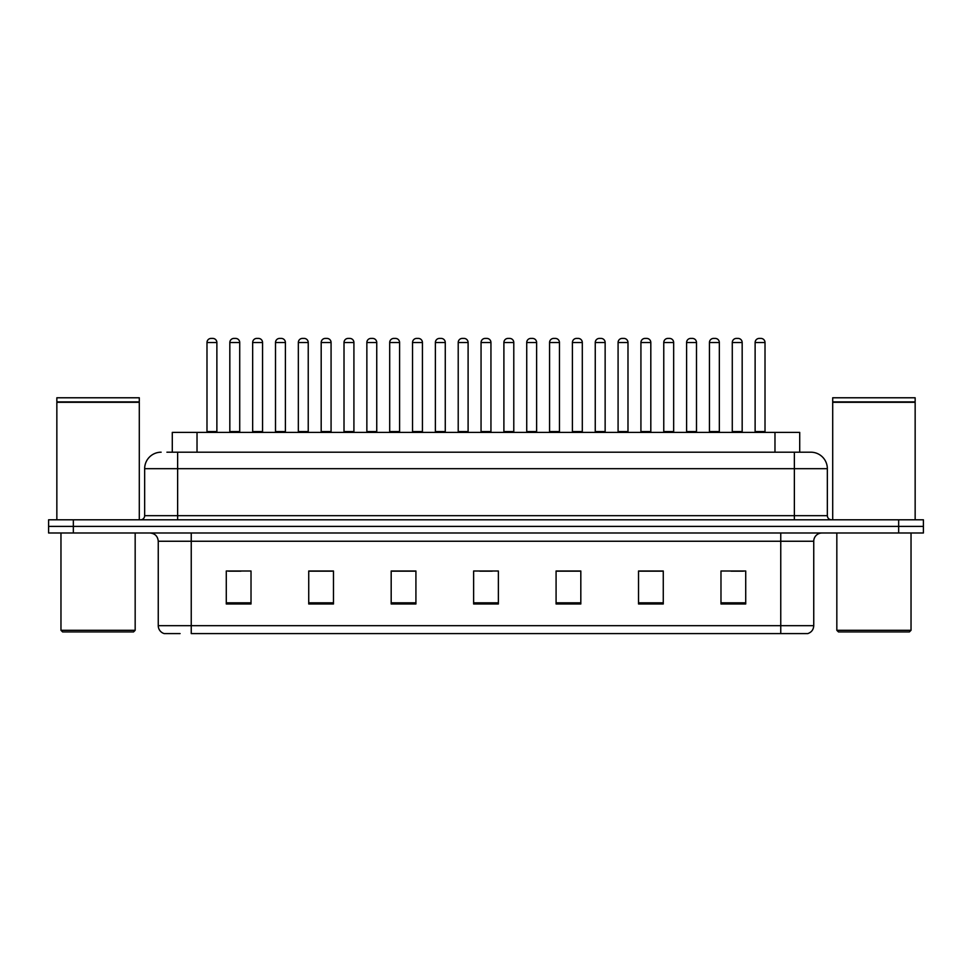 <?xml version="1.0" encoding="UTF-8"?>
<svg xmlns="http://www.w3.org/2000/svg" width="972" height="972" viewBox="0 0 972 972"><rect width="100%" height="100%" fill="white"/><g stroke="black" fill="none" stroke-linecap="round" stroke-linejoin="round"><path stroke-width="1.46" d="M172.287 452.199L172.287 432.406L799.713 432.406L799.713 452.199M180.087 633.586L164.608 633.586M813.746 625.676C813.515 629.625 811.535 632.262 807.805 633.586L780.759 633.586L780.759 625.676L813.746 625.676L813.746 541.246A8.25 8.25 0 0 1 821.984 532.996M164.195 633.586A8.25 8.25 0 0 1 158.254 625.676L158.254 541.246C157.768 536.24 155.022 533.482 150.016 532.996M73.337 519.801L923.4 519.801L923.4 526.399L48.6 526.399L48.6 532.996L73.337 532.996L73.337 526.399L48.6 526.399L48.6 519.801L73.337 519.801L73.337 526.399L923.4 526.399L923.4 532.996L73.337 532.996M745.718 603.989L745.718 571.001L720.981 571.001L720.981 603.989L745.718 603.989M663.269 603.989L663.269 571.001L638.531 571.001L638.531 603.989L663.269 603.989M580.819 603.989L580.819 571.001L556.081 571.001L556.081 603.989L580.819 603.989M251.019 603.989L251.019 571.001L226.282 571.001L226.282 603.989L251.019 603.989M333.469 603.989L333.469 571.001L308.732 571.001L308.732 603.989L333.469 603.989M415.919 603.989L415.919 571.001L391.181 571.001L391.181 603.989L415.919 603.989M498.369 603.989L498.369 571.001L473.631 571.001L473.631 603.989L498.369 603.989M780.759 633.586L191.241 633.586L191.241 625.676L780.759 625.676L780.759 541.246L158.254 541.246M662.527 571.172L652.054 571.172M639.685 571.172L663.269 571.172M731.041 571.172L743.41 571.172M411.302 571.172L400.829 571.172M308.732 571.172L332.315 571.172M319.946 571.172L309.473 571.172M228.59 571.172L240.959 571.172M571.172 571.172L560.698 571.172M479.816 571.172L492.184 571.172M415.919 571.172L391.181 571.172M580.819 571.172L556.081 571.172M167.293 452.199L805.083 452.199M166.917 452.199L177.633 452.199L177.633 468.686L144.658 468.686L144.658 515.682A4.119 4.119 0 0 1 140.527 519.801M161.145 452.199A16.488 16.488 0 0 0 144.658 468.686M810.855 452.199A16.488 16.488 0 0 1 827.342 468.686L794.367 468.686L794.367 452.199L810.599 452.199M827.342 468.686L827.342 515.682C827.561 518.161 828.946 519.534 831.473 519.801M216.878 342.533L206.987 342.533A4.119 4.119 0 0 1 211.106 338.414L212.759 338.414A4.119 4.119 0 0 1 216.878 342.533L216.878 431.58A0.826 0.826 0 0 0 217.704 432.406M206.987 342.533L206.987 431.58A0.826 0.826 0 0 1 206.161 432.406M229.829 342.533A4.119 4.119 0 0 1 233.948 338.414L235.601 338.414A4.119 4.119 0 0 1 239.72 342.533L229.829 342.533L229.829 431.58A0.826 0.826 0 0 1 229.003 432.406M239.72 342.533L239.72 431.58A0.826 0.826 0 0 0 240.546 432.406M262.562 342.533L252.659 342.533A4.119 4.119 0 0 1 256.79 338.414L258.43 338.414A4.119 4.119 0 0 1 262.562 342.533L262.562 431.58A0.826 0.826 0 0 0 263.388 432.406M252.659 342.533L252.659 431.58A0.826 0.826 0 0 1 251.845 432.406M308.233 342.533L298.343 342.533A4.119 4.119 0 0 1 302.462 338.414L304.115 338.414A4.119 4.119 0 0 1 308.233 342.533L308.233 431.58A0.826 0.826 0 0 0 309.06 432.406M298.343 342.533L298.343 431.58A0.826 0.826 0 0 1 297.517 432.406M353.917 342.533L344.015 342.533A4.119 4.119 0 0 1 348.146 338.414L349.786 338.414A4.119 4.119 0 0 1 353.917 342.533L353.917 431.58A0.826 0.826 0 0 0 354.744 432.406M344.015 342.533L344.015 431.58A0.826 0.826 0 0 1 343.201 432.406M399.589 342.533L389.699 342.533A4.119 4.119 0 0 1 393.818 338.414L395.47 338.414A4.119 4.119 0 0 1 399.589 342.533L399.589 431.58A0.826 0.826 0 0 0 400.415 432.406M389.699 342.533L389.699 431.58A0.826 0.826 0 0 1 388.873 432.406M275.501 342.533A4.119 4.119 0 0 1 279.632 338.414L281.273 338.414A4.119 4.119 0 0 1 285.404 342.533L275.501 342.533L275.501 431.58A0.826 0.826 0 0 1 274.675 432.406M285.404 342.533L285.404 431.58A0.826 0.826 0 0 0 286.218 432.406M321.185 342.533A4.119 4.119 0 0 1 325.304 338.414L326.957 338.414A4.119 4.119 0 0 1 331.075 342.533L321.185 342.533L321.185 431.58A0.826 0.826 0 0 1 320.359 432.406M331.075 342.533L331.075 431.58A0.826 0.826 0 0 0 331.902 432.406M366.857 342.533A4.119 4.119 0 0 1 370.976 338.414L372.628 338.414A4.119 4.119 0 0 1 376.747 342.533L366.857 342.533L366.857 431.58A0.826 0.826 0 0 1 366.031 432.406M376.747 342.533L376.747 431.58A0.826 0.826 0 0 0 377.573 432.406M133.529 631.934L62.621 631.934L60.969 630.293L135.169 630.293L133.529 631.934M60.969 532.996L60.969 630.293M135.169 532.996L135.169 630.293M56.85 402.311L139.3 402.311L56.85 402.311L56.85 519.801M139.3 402.311L139.3 519.801M138.887 401.898L57.263 401.898M139.3 401.485L139.3 397.779L56.85 397.779L56.85 401.485M909.379 631.934L838.472 631.934L836.831 630.293L911.031 630.293L909.379 631.934M836.831 532.996L836.831 630.293M911.031 532.996L911.031 630.293M832.7 402.311L915.15 402.311L832.7 402.311L832.7 519.801M915.15 402.311L915.15 519.801M914.737 401.898L833.113 401.898M915.15 401.485L915.15 397.779L832.7 397.779L832.7 401.485M445.273 342.533L435.371 342.533A4.119 4.119 0 0 1 439.502 338.414L441.142 338.414A4.119 4.119 0 0 1 445.273 342.533L445.273 431.58A0.826 0.826 0 0 0 446.099 432.406M435.371 342.533L435.371 431.58A0.826 0.826 0 0 1 434.557 432.406M490.945 342.533L481.055 342.533A4.119 4.119 0 0 1 485.174 338.414L486.826 338.414A4.119 4.119 0 0 1 490.945 342.533L490.945 431.58A0.826 0.826 0 0 0 491.771 432.406M481.055 342.533L481.055 431.58A0.826 0.826 0 0 1 480.229 432.406M536.629 342.533L526.727 342.533A4.119 4.119 0 0 1 530.858 338.414L532.498 338.414A4.119 4.119 0 0 1 536.629 342.533L536.629 431.58A0.826 0.826 0 0 0 537.443 432.406M526.727 342.533L526.727 431.58A0.826 0.826 0 0 1 525.901 432.406M412.541 342.533A4.119 4.119 0 0 1 416.66 338.414L418.312 338.414A4.119 4.119 0 0 1 422.431 342.533L412.541 342.533L412.541 431.58A0.826 0.826 0 0 1 411.715 432.406M422.431 342.533L422.431 431.58A0.826 0.826 0 0 0 423.257 432.406M458.213 342.533A4.119 4.119 0 0 1 462.332 338.414L463.984 338.414A4.119 4.119 0 0 1 468.103 342.533L458.213 342.533L458.213 431.58A0.826 0.826 0 0 1 457.387 432.406M468.103 342.533L468.103 431.58A0.826 0.826 0 0 0 468.929 432.406M503.897 342.533A4.119 4.119 0 0 1 508.016 338.414L509.668 338.414A4.119 4.119 0 0 1 513.787 342.533L503.897 342.533L503.897 431.58A0.826 0.826 0 0 1 503.071 432.406M513.787 342.533L513.787 431.58A0.826 0.826 0 0 0 514.613 432.406M582.301 342.533L572.411 342.533A4.119 4.119 0 0 1 576.53 338.414L578.182 338.414A4.119 4.119 0 0 1 582.301 342.533L582.301 431.58A0.826 0.826 0 0 0 583.127 432.406M572.411 342.533L572.411 431.58A0.826 0.826 0 0 1 571.585 432.406M627.985 342.533L618.083 342.533A4.119 4.119 0 0 1 622.214 338.414L623.854 338.414A4.119 4.119 0 0 1 627.985 342.533L627.985 431.58A0.826 0.826 0 0 0 628.799 432.406M618.083 342.533L618.083 431.58A0.826 0.826 0 0 1 617.256 432.406M673.657 342.533L663.767 342.533A4.119 4.119 0 0 1 667.886 338.414L669.538 338.414A4.119 4.119 0 0 1 673.657 342.533L673.657 431.58A0.826 0.826 0 0 0 674.483 432.406M663.767 342.533L663.767 431.58A0.826 0.826 0 0 1 662.94 432.406M719.341 342.533L709.438 342.533A4.119 4.119 0 0 1 713.569 338.414L715.21 338.414A4.119 4.119 0 0 1 719.341 342.533L719.341 431.58A0.826 0.826 0 0 0 720.155 432.406M709.438 342.533L709.438 431.58A0.826 0.826 0 0 1 708.612 432.406M765.013 342.533L755.123 342.533A4.119 4.119 0 0 1 759.241 338.414L760.894 338.414A4.119 4.119 0 0 1 765.013 342.533L765.013 431.58A0.826 0.826 0 0 0 765.839 432.406M755.123 342.533L755.123 431.58A0.826 0.826 0 0 1 754.296 432.406M549.569 342.533A4.119 4.119 0 0 1 553.688 338.414L555.34 338.414A4.119 4.119 0 0 1 559.459 342.533L549.569 342.533L549.569 431.58A0.826 0.826 0 0 1 548.743 432.406M559.459 342.533L559.459 431.58A0.826 0.826 0 0 0 560.285 432.406M595.253 342.533A4.119 4.119 0 0 1 599.372 338.414L601.024 338.414A4.119 4.119 0 0 1 605.143 342.533L595.253 342.533L595.253 431.58A0.826 0.826 0 0 1 594.427 432.406M605.143 342.533L605.143 431.58A0.826 0.826 0 0 0 605.969 432.406M640.925 342.533A4.119 4.119 0 0 1 645.043 338.414L646.696 338.414A4.119 4.119 0 0 1 650.815 342.533L640.925 342.533L640.925 431.58A0.826 0.826 0 0 1 640.098 432.406M650.815 342.533L650.815 431.58A0.826 0.826 0 0 0 651.641 432.406M686.597 342.533A4.119 4.119 0 0 1 690.728 338.414L692.368 338.414A4.119 4.119 0 0 1 696.499 342.533L686.597 342.533L686.597 431.58A0.826 0.826 0 0 1 685.782 432.406M696.499 342.533L696.499 431.58A0.826 0.826 0 0 0 697.325 432.406M732.281 342.533A4.119 4.119 0 0 1 736.399 338.414L738.052 338.414A4.119 4.119 0 0 1 742.171 342.533L732.281 342.533L732.281 431.58A0.826 0.826 0 0 1 731.454 432.406M742.171 342.533L742.171 431.58A0.826 0.826 0 0 0 742.997 432.406M197.024 452.199L197.024 432.406M774.976 452.199L774.976 432.406M780.759 532.996L780.759 541.246L813.746 541.246M158.254 625.676L191.241 625.676L191.241 532.996M898.663 532.996L898.663 519.801M498.369 602.834L473.631 602.834M415.919 602.834L391.181 602.834M333.469 602.834L308.732 602.834M251.019 602.834L226.282 602.834M580.819 602.834L556.081 602.834M663.269 602.834L638.531 602.834M745.718 602.834L720.981 602.834M177.633 519.801L177.633 515.682L827.342 515.682M144.658 515.682L177.633 515.682L177.633 468.686L794.367 468.686L794.367 519.801M206.987 431.58L216.878 431.58M229.829 431.58L239.72 431.58M252.659 431.58L262.562 431.58M298.343 431.58L308.233 431.58M344.015 431.58L353.917 431.58M389.699 431.58L399.589 431.58M275.501 431.58L285.404 431.58M321.185 431.58L331.075 431.58M366.857 431.58L376.747 431.58M435.371 431.58L445.273 431.58M481.055 431.58L490.945 431.58M526.727 431.58L536.629 431.58M412.541 431.58L422.431 431.58M458.213 431.58L468.103 431.58M503.897 431.58L513.787 431.58M572.411 431.58L582.301 431.58M618.083 431.58L627.985 431.58M663.767 431.58L673.657 431.58M709.438 431.58L719.341 431.58M755.123 431.58L765.013 431.58M549.569 431.58L559.459 431.58M595.253 431.58L605.143 431.58M640.925 431.58L650.815 431.58M686.597 431.58L696.499 431.58M732.281 431.58L742.171 431.58"/></g></svg>
